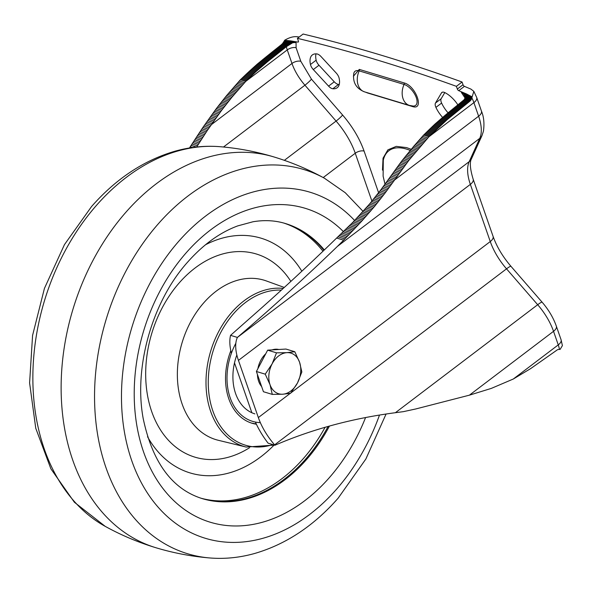 <?xml version="1.0" encoding="UTF-8"?>
<svg xmlns="http://www.w3.org/2000/svg" width="592" height="592" viewBox="0 0 592 592"><rect width="100%" height="100%" fill="white"/><g stroke="black" fill="none" stroke-linecap="round" stroke-linejoin="round"><path stroke-width="0.89" d="M557.59 349.657L530.595 368.646L513.294 379.021L558.263 344.892A24.494 11.899 52.8 0 1 559.433 349.347L557.59 349.657M464.143 99.708L469.663 101.373L471.831 98.087L464.801 95.963L465.009 98.05L464.143 99.708L435.046 123.994L423.561 135.139L413.941 146.054L401.576 161.253L381.048 189.558L369.445 204.159L353.209 221.948L336.641 238.051L343.656 240.167L337.47 246.353C303.652 278.973 270.292 309.327 237.399 337.418L469.197 161.653A45.717 22.215 -127.2 0 0 470.359 184.378L490.265 241.551A45.717 22.215 -127.2 0 0 506.523 268.835L537.684 304.717A44.578 21.66 52.8 0 1 553.535 331.32L558.263 344.892A9.798 4.758 -19.2 0 0 561.068 339.727L556.339 326.155A9.798 4.758 -19.2 0 1 553.535 331.32L469.404 395.167L491.323 388.396L513.294 379.021M470.64 100.359L464.838 98.605M464.89 98.472L470.736 100.24M196.633 147.06L207.296 130.484L221.734 110.193L231.879 97.303L245.702 81.437L255.685 71.876L267.739 61.524L286.424 46.657L292.692 42.735L284.619 40.3L284.204 41.077L291.486 43.275M284.204 41.077L282.643 43.445L288.489 45.207M282.643 43.445L281.511 44.563L287.031 46.228M288.334 45.31L282.539 43.564M470.536 100.477L464.779 98.738M288.178 45.414L282.428 43.675M464.935 98.331L470.832 100.115M282.754 43.327L288.652 45.103M470.433 100.588L464.72 98.864M288.023 45.517L282.317 43.793M464.979 98.191L470.929 99.989M282.858 43.201L288.807 44.999M470.322 100.707L464.653 98.99M287.875 45.614L282.199 43.904M465.009 98.05L471.017 99.863M282.961 43.075L288.97 44.896M470.218 100.818L464.579 99.116M287.727 45.717L282.088 44.015M465.031 97.895L471.106 99.73M283.065 42.95L289.133 44.785M465.053 97.747L471.195 99.597M283.161 42.824L289.303 44.674M465.06 97.584L471.269 99.456M283.257 42.691L289.466 44.563M465.068 97.421L471.35 99.315M283.353 42.557L289.636 44.452M465.06 97.251L471.417 99.175M283.442 42.417L289.806 44.333M561.068 339.727L562.4 345.61L560.091 349.435L559.44 349.347M465.023 97.961L461.316 92.374L463.455 93.736L464.801 95.963M472.127 96.918L464.209 94.705L472.09 97.088L466.548 93.958A587.834 285.596 52.8 0 1 458.741 90.657A1.635 0.792 52.8 0 1 457.335 89.037L463.018 84.723L462.078 82.022A2237.035 1086.853 -127.2 0 0 303.126 34.033L297.436 38.347A2237.035 1086.853 52.8 0 1 456.395 86.336L457.335 89.037M292.692 42.735L296.067 42.483L296.096 47.737L300.825 61.316L311.451 79.15L342.605 115.026C352.44 126.488 359.603 138.513 364.087 151.086L378.606 192.77M297.436 38.347L298.375 41.04A1.635 0.792 52.8 0 1 298.294 42.017A1.635 0.792 52.8 0 1 297.902 42.091A587.834 285.596 52.8 0 1 290.827 40.9L284.619 40.3M255.404 422.066A53.887 26.181 -127.2 0 0 268.109 443.179L274.947 445.243C312.051 429.252 352.203 418.403 395.397 412.705L403.374 411.655L415.717 408.976L469.404 395.167M234.499 362.881L251.866 412.742M237.399 337.418L230.554 335.353A53.887 26.181 -127.2 0 0 231.405 353.261M230.554 335.353L250.349 317.837C278.847 292.848 307.611 266.252 336.641 238.051M471.831 98.087L472.09 97.088M471.928 97.761L464.646 95.564M423.561 135.139L428.934 136.759L473.896 102.631A24.494 11.899 52.8 0 0 471.883 97.924L464.727 95.763M471.78 98.25L464.861 96.163M471.728 98.413L464.912 96.355M471.676 98.568L464.957 96.54M471.617 98.723L464.994 96.725M471.55 98.879L465.023 96.903M471.491 99.027L465.046 97.081M283.531 42.276L289.976 44.222M283.62 42.128L290.147 44.104M283.709 41.988L290.324 43.986M283.79 41.84L290.509 43.867M283.879 41.692L290.687 43.749M283.96 41.536L290.879 43.63M284.042 41.388L291.072 43.512M284.123 41.233L291.279 43.394M411.507 105.768A12.92 6.275 -127.2 0 0 413.098 106.064A12.92 6.275 -127.2 0 0 415.88 96.6A12.92 6.275 -127.2 0 0 404.077 84.434L359.181 70.877A12.92 6.275 -127.2 0 0 353.764 73.482L353.764 73.482C352.603 82.436 356.199 88.563 364.539 91.864A15.673 11.389 -73.2 0 1 358.16 85.144A15.673 11.389 106.8 0 1 359.181 70.877A1.635 1.184 106.8 0 0 359.285 69.397L404.181 82.947C416.058 85.944 424.716 110.822 412.387 106.508A1.635 1.184 106.8 0 0 412.025 105.968M411.721 105.805L413.105 106.064A12.92 6.275 -127.2 0 0 413.105 106.064L409.435 105.42A15.673 11.389 106.8 0 1 403.056 98.694A15.673 11.389 106.8 0 1 404.077 84.434A1.635 1.184 106.8 0 0 404.181 82.947M395.397 412.705L537.684 304.717A9.798 1.154 -41 0 1 542.117 302.194L510.963 266.319A9.798 1.154 -41 0 0 506.523 268.835L274.607 444.858L274.947 445.243M274.607 444.858A45.717 22.215 52.8 0 1 258.349 417.567L290.258 393.354M290.975 392.814L490.265 241.551A9.798 4.758 -19.2 0 0 493.077 236.386L473.163 179.213A9.798 4.758 -19.2 0 1 470.359 184.378L238.443 360.395L258.349 417.567M238.443 360.395A45.717 22.215 52.8 0 1 237.281 337.669M469.663 101.373L447.197 119.643L428.934 136.759L408.954 160.269L385.459 192.541L375.047 205.846L361.645 221.267L343.656 240.167M292.744 42.713L284.641 40.263C289.473 37.355 293.839 36.208 297.739 36.808A587.834 285.596 52.8 0 0 299.145 37.052M211.27 124.734L291.982 63.47L287.253 49.898L245.702 81.437L240.33 79.809L257.113 64.239L281.511 44.563M189.344 148.141L202.849 127.495L216.361 108.573L226.507 95.682L240.33 79.809M367.388 92.722A1.635 1.184 -73.2 0 1 367.491 92.951L365.604 92.189M353.409 76.235L359.285 69.397M382.484 170.111L383.039 158.197L387.893 149.843L396.285 146.372L406.608 147.608L411.181 149.288M461.316 92.374L466.548 93.958M290.827 40.9L296.067 42.483M332.156 88.608A6.534 3.175 52.8 0 1 328.567 86.114L313.301 69.567A6.534 3.175 52.8 0 1 310.46 64.506A20.572 9.997 52.8 0 1 312.347 54.938A20.572 9.997 52.8 0 1 316.727 53.902A6.534 3.175 52.8 0 1 320.997 56.536L336.263 73.082A6.534 3.175 52.8 0 1 339.105 78.144A20.572 9.997 52.8 0 1 337.218 87.712A20.572 9.997 52.8 0 1 332.837 88.748A6.534 3.175 52.8 0 1 332.156 88.608M442.542 117.334A20.572 9.997 52.8 0 1 435.919 107.374A6.534 3.175 52.8 0 1 435.483 103.045L441.469 92.914A6.534 3.175 52.8 0 1 441.884 92.441A6.534 3.175 52.8 0 1 444.681 92.537A20.572 9.997 52.8 0 1 457.816 104.762M463.018 84.723A1.635 0.792 52.8 0 0 464.424 86.343A587.834 285.596 52.8 0 0 470.892 89.089L473.844 91.353L472.135 96.851L464.024 94.431M456.395 86.336L462.078 82.022M447.981 112.746A20.572 9.997 52.8 0 1 441.602 103.06A6.534 3.175 52.8 0 1 441.166 98.731L444.792 92.589M339.246 84.478A20.572 9.997 52.8 0 1 338.52 84.434A6.534 3.175 52.8 0 1 337.84 84.293A6.534 3.175 52.8 0 1 334.258 81.8L318.984 65.253A6.534 3.175 52.8 0 1 316.143 60.192A20.572 9.997 52.8 0 1 316.002 53.857M230.821 350.745A57.15 41.521 106.8 0 0 252.051 423.25A57.15 41.521 106.8 0 0 256.388 424.22M205.476 244.77A122.618 89.089 -73.2 0 1 301.831 271.217M273.889 445.28A122.618 89.089 -73.2 0 1 147.526 436.711M284.841 223.354A143.693 104.407 -73.2 0 1 323.92 250.32A143.693 104.407 -73.2 0 0 284.841 223.354M328.101 426.432A143.693 104.407 -73.2 0 1 305.561 459.229A143.693 104.407 -73.2 0 1 201.776 498.471A143.693 104.407 -73.2 0 0 305.561 459.229A143.693 104.407 -73.2 0 0 328.101 426.432M236.844 354.985A47.353 34.403 106.8 0 0 254.886 413.875M261.649 386.583A21.231 15.422 -73.2 0 1 257.431 374.462M257.883 368.668A21.231 15.422 -73.2 0 1 260.732 360.432A21.231 15.422 -73.2 0 1 265.719 353.816M272.113 349.887A21.231 15.422 -73.2 0 1 278.817 349.487M272.29 394.398L263.44 391.726L256.395 371.487L267.651 350.161L285.951 349.058L294.801 351.729L286.898 352.654A21.231 15.422 -73.2 0 1 299.567 362.223A21.231 15.422 -73.2 0 1 297.465 383.002A21.231 15.422 -73.2 0 1 282.687 394.22A21.231 15.422 -73.2 0 1 270.011 384.652L272.29 394.398L282.687 394.22L290.591 393.295L297.465 383.002L301.846 371.961L299.567 362.223L294.801 351.729M272.12 363.873A21.231 15.422 -73.2 0 1 286.898 352.654L276.501 352.832L272.12 363.873A21.231 15.422 106.8 0 0 270.011 384.652L265.246 374.166L272.12 363.873M267.651 350.161L276.501 352.832M256.395 371.487L265.246 374.166M470.107 100.929L464.498 99.234M287.579 45.821L281.97 44.126M469.996 101.04L464.417 99.36M287.438 45.917L281.859 44.237M469.885 101.151L464.328 99.471M287.298 46.021L281.74 44.341M469.774 101.262L464.239 99.589M287.164 46.124L281.622 44.452M472.053 97.258L464.335 94.927M472.016 97.428L464.454 95.142M471.972 97.591L464.557 95.356M284.286 40.922L291.701 43.164M284.367 40.767L291.93 43.046M284.449 40.611L292.167 42.942M284.537 40.456L292.418 42.839M296.096 47.737A6.534 3.175 160.8 0 0 287.253 49.898A16.332 7.933 52.8 0 1 286.424 46.657M223.495 147.008L304.932 85.204A36.415 17.693 52.8 0 1 291.982 63.47A6.534 3.175 160.8 0 1 300.825 61.316M323.202 177.563L355.244 153.239A53.887 26.181 -127.2 0 0 336.086 121.079L304.932 85.204A6.534 0.77 139 0 0 311.451 79.15M342.605 115.026A6.534 0.77 139 0 1 336.086 121.079L284.352 160.343M371.939 201.162L355.244 153.239A6.534 3.175 160.8 0 1 364.087 151.086M410.226 150.42A55.374 26.906 -127.2 0 0 406.504 149.095A55.374 26.906 -127.2 0 0 383.298 160.24L383.105 176.127L385.007 184.201M393.332 181.707L387.96 180.079M388.922 178.725L394.294 180.345M392.37 183.061L386.99 181.441M391.393 184.423L386.021 182.802M390.417 185.777L385.037 184.156M389.44 187.131L384.053 185.511M388.448 188.485L383.061 186.857M387.457 189.84L382.055 188.212M386.458 191.194L381.048 189.558M385.459 192.541L380.034 190.898M384.445 193.887L379.013 192.245M383.431 195.227L377.977 193.584M382.41 196.566L376.941 194.916M381.374 197.906L375.898 196.248M380.338 199.238L374.84 197.58M379.294 200.57L373.781 198.905M378.244 201.894L372.708 200.222M377.185 203.219L371.628 201.539M376.12 204.536L370.54 202.849M375.047 205.846L369.445 204.159M373.966 207.156L368.335 205.454M372.879 208.458L367.218 206.749M371.783 209.76L366.093 208.036M370.681 211.048L364.961 209.324M369.578 212.336L363.821 210.604M368.461 213.623L362.674 211.877M367.336 214.903L361.52 213.15M366.211 216.184L360.358 214.415M365.079 217.456L359.181 215.68M363.939 218.729L358.005 216.938M362.792 220.002L356.813 218.196M361.645 221.267L355.622 219.447M360.484 222.533L354.416 220.698M359.322 223.798L353.209 221.948M358.153 225.064L351.988 223.199M356.983 226.322L350.76 224.442M355.807 227.58L349.524 225.685M354.623 228.845L348.274 226.928M353.431 230.103L347.016 228.164M352.233 231.361L345.75 229.407M351.026 232.619L344.47 230.643M349.82 233.884L343.182 231.879M348.599 235.142L341.88 233.115M347.378 236.4L340.57 234.343M346.142 237.658L339.26 235.579M344.907 238.916L337.951 236.815M427.853 137.966L422.488 136.345M426.78 139.172L421.415 137.551M425.707 140.378L420.342 138.757M424.642 141.592L419.269 139.964M423.569 142.798L418.196 141.177M422.503 144.011L417.131 142.391M421.437 145.232L416.065 143.612M420.372 146.453L414.999 144.833M419.314 147.674L413.941 146.054M418.255 148.91L412.883 147.282M417.205 150.139L411.832 148.518M416.154 151.382L410.781 149.761M415.11 152.632L409.738 151.004M414.067 153.883L408.695 152.262M413.031 155.141L407.666 153.52M412.002 156.414L406.637 154.793M410.981 157.687L405.609 156.066M409.967 158.974L404.595 157.354M408.954 160.269L403.581 158.649M407.947 161.572L402.575 159.951M406.948 162.881L401.576 161.253M405.957 164.191L400.584 162.571M404.965 165.516L399.593 163.895M403.981 166.84L398.608 165.22M402.997 168.18L397.624 166.559M402.02 169.519L396.647 167.891M401.043 170.859L395.671 169.238M400.074 172.205L394.701 170.585M399.104 173.552L393.732 171.932M398.142 174.906L392.77 173.286M397.173 176.268L391.808 174.64M396.211 177.622L390.846 176.002M395.256 178.984L389.884 177.363M468.79 102.061L463.307 100.403M467.924 102.749L462.441 101.091M467.051 103.437L461.568 101.78M466.178 104.125L460.702 102.468M465.312 104.814L459.836 103.156M464.439 105.502L458.963 103.852M463.573 106.19L458.097 104.54M462.7 106.886L457.231 105.235M461.834 107.574L456.358 105.924M460.961 108.269L455.492 106.619M460.095 108.965L454.626 107.315M459.229 109.661L453.761 108.01M458.363 110.364L452.902 108.713M457.498 111.059L452.036 109.409M456.632 111.762L451.171 110.112M455.773 112.465L450.312 110.815M454.908 113.176L449.454 111.525M454.049 113.879L448.595 112.236M453.183 114.589L447.737 112.946M452.325 115.307L446.879 113.657M451.467 116.025L446.02 114.374M450.616 116.742L445.169 115.1M449.757 117.46L444.318 115.817M448.899 118.185L443.467 116.543M448.048 118.918L442.616 117.275M447.197 119.643L441.765 118.008M446.346 120.383L440.922 118.74M445.502 121.116L440.078 119.48M444.651 121.863L439.234 120.228M443.808 122.603L438.391 120.968M442.964 123.358L437.555 121.723M442.128 124.105L436.718 122.477M441.284 124.868L435.882 123.232M440.448 125.63L435.046 123.994M439.612 126.392L434.217 124.764M438.783 127.162L433.381 125.534M437.947 127.939L432.552 126.311M437.118 128.716L431.731 127.088M436.289 129.5L430.902 127.872M435.468 130.284L430.081 128.664M434.646 131.076L429.259 129.456M433.818 131.875L428.445 130.255M433.004 132.682L427.624 131.054M432.182 133.489L426.81 131.861M431.368 134.303L425.996 132.675M430.554 135.117L425.182 133.496M429.74 135.938L424.375 134.317M463.987 94.38L472.076 96.822M284.715 40.249L292.803 42.691M241.144 78.988L246.516 80.616M241.958 78.174L247.33 79.794M242.779 77.352L248.152 78.98M243.601 76.546L248.973 78.166M244.422 75.739L249.802 77.36M245.251 74.94L250.631 76.56M246.087 74.148L251.467 75.769M246.923 73.356L252.303 74.984M247.759 72.572L253.147 74.2M248.596 71.795L253.99 73.423M249.439 71.018L254.834 72.646M250.283 70.248L255.685 71.876M251.134 69.486L256.536 71.114M251.985 68.724L257.387 70.352M252.836 67.962L258.238 69.597M253.687 67.214L259.096 68.842M254.538 66.459L259.955 68.095M255.396 65.719L260.813 67.355M256.255 64.979L261.679 66.615M257.113 64.239L262.537 65.875M257.979 63.507L263.403 65.142M258.837 62.774L264.269 64.41M259.703 62.049L265.135 63.684M260.569 61.324L266.008 62.959M261.435 60.599L266.874 62.241M262.3 59.881L267.739 61.524M263.166 59.163L268.613 60.813M264.032 58.453L269.486 60.095M264.905 57.742L270.359 59.385M265.778 57.032L271.232 58.682M266.644 56.329L272.098 57.979M267.517 55.626L272.979 57.276M268.391 54.923L273.852 56.573M269.264 54.227L274.725 55.87M270.137 53.524L275.598 55.174M271.01 52.829L276.471 54.479M271.883 52.133L277.352 53.783M272.757 51.445L278.225 53.095M273.63 50.749L279.098 52.399M274.503 50.061L279.979 51.711M275.376 49.373L280.852 51.023M276.257 48.685L281.733 50.335M277.13 47.996L282.606 49.647M278.003 47.308L283.487 48.958M278.884 46.62L284.36 48.27M279.757 45.932L285.24 47.589M280.63 45.244L286.114 46.901M207.614 120.679L212.987 122.3M212.025 123.661L206.652 122.033M208.576 119.318L213.941 120.938M209.538 117.963L214.911 119.584M210.508 116.609L215.873 118.23M211.47 115.262L216.842 116.883M212.447 113.916L217.812 115.536M213.416 112.569L218.788 114.189M214.393 111.229L219.765 112.85M215.377 109.897L220.749 111.518M216.361 108.573L221.734 110.193M217.353 107.248L222.725 108.869M218.352 105.931L223.717 107.552M219.351 104.621L224.716 106.242M220.35 103.319L225.722 104.947M221.364 102.031L226.736 103.652M222.377 100.744L227.75 102.364M223.406 99.463L228.771 101.084M224.435 98.198L229.8 99.819M225.471 96.94L230.836 98.561M226.507 95.682L231.879 97.303M227.55 94.439L232.922 96.059M228.601 93.196L233.973 94.816M229.652 91.96L235.024 93.58M230.71 90.731L236.082 92.352M231.768 89.503L237.14 91.131M232.834 88.282L238.206 89.91M233.899 87.068L239.272 88.689M234.972 85.855L240.337 87.475M236.038 84.641L241.41 86.262M237.111 83.435L242.483 85.056M238.184 82.229L243.556 83.849M239.257 81.015L244.629 82.643M190.217 146.764L192.644 147.497M191.09 145.388L196.5 147.016M191.971 144.011L197.491 145.676M192.851 142.628L198.357 144.293M193.739 141.251L199.223 142.909M194.627 139.867L200.096 141.518M195.523 138.491L200.977 140.134M196.426 137.115L201.857 138.75M197.328 135.731L202.745 137.374M198.231 134.354L203.648 135.99M199.149 132.978L204.551 134.613M200.066 131.609L205.461 133.237M200.984 130.233L206.371 131.861M201.916 128.864L207.296 130.484M202.849 127.495L208.229 129.115M203.796 126.126L209.168 127.746M204.743 124.764L210.108 126.385M205.698 123.395L211.063 125.016M412.387 106.508L367.491 92.951M337.47 246.353L479.749 138.365L469.197 161.653A9.798 8.281 24.4 0 0 471.432 158.878C469.53 162.275 470.107 169.053 473.163 179.213M394.494 180.057L478.625 116.21A44.578 21.66 52.8 0 1 479.749 138.365A9.798 8.281 24.4 0 0 481.984 135.598L471.432 158.878M481.429 111.037L476.701 97.465A9.798 4.758 -19.2 0 1 473.896 102.631L478.625 116.21A9.798 4.758 -19.2 0 0 481.429 111.037C483.842 116.802 484.508 123.536 483.427 131.232L481.984 135.598M463.95 94.328L471.883 96.725M463.906 94.276L471.691 96.629M463.869 94.224L471.506 96.526M463.832 94.172L471.321 96.429M463.788 94.121L471.128 96.333M463.743 94.069L470.943 96.237M463.699 94.01L470.758 96.141M463.654 93.958L470.573 96.045M463.603 93.906L470.388 95.948M463.558 93.847L470.203 95.86M463.506 93.795L470.018 95.763M463.455 93.736L469.833 95.667M463.395 93.684L469.648 95.571M463.344 93.625L469.463 95.475M463.284 93.566L469.278 95.379M463.225 93.506L469.093 95.282M463.159 93.447L468.908 95.186M463.092 93.388L468.723 95.09M463.018 93.329L468.538 94.994M462.944 93.27L468.361 94.905M462.87 93.203L468.176 94.809M462.781 93.136L467.991 94.713M462.692 93.07L467.806 94.616M462.596 93.003L467.628 94.52M462.485 92.929L467.443 94.424M462.367 92.855L467.266 94.335M462.234 92.774L467.088 94.239M462.063 92.685L466.903 94.143M461.849 92.581L466.725 94.054M295.512 42.358L290.635 40.885M295.275 42.321L290.435 40.863M295.097 42.306L290.243 40.841M294.942 42.298L290.043 40.826M294.801 42.298L289.843 40.804M294.675 42.298L289.643 40.781M294.564 42.306L289.444 40.759M294.453 42.313L289.244 40.737M294.35 42.321L289.044 40.722M294.254 42.335L288.844 40.7M294.165 42.343L288.644 40.678M294.076 42.358L288.437 40.656M293.987 42.372L288.237 40.633M293.906 42.387L288.03 40.611M293.824 42.402L287.83 40.589M293.743 42.417L287.623 40.567M293.669 42.432L287.416 40.545M293.595 42.454L287.216 40.522M293.521 42.469L287.009 40.5M293.447 42.491L286.802 40.478M293.38 42.506L286.602 40.456M293.314 42.528L286.395 40.434M293.24 42.543L286.188 40.411M293.181 42.565L285.98 40.389M293.114 42.587L285.773 40.367M293.047 42.609L285.559 40.345M292.988 42.624L285.351 40.323M292.929 42.646L285.137 40.3M292.862 42.668L284.93 40.271M464.424 86.343L458.741 90.657M298.472 41.662L297.902 42.091M441.166 98.731L435.483 103.045M435.919 107.374L441.602 103.06M442.453 92.167L441.469 92.914M338.52 84.434L332.837 88.748M334.258 81.8L328.567 86.114M318.984 65.253L313.301 69.567M316.143 60.192L310.46 64.506M272.831 444.607A80.068 58.179 -73.2 0 1 211.81 407.71A80.068 58.179 -73.2 0 1 233.596 313.671A80.068 58.179 -73.2 0 1 281.348 290.117M283.22 288.408A81.703 59.363 106.8 0 0 231.849 312.243A81.703 59.363 106.8 0 0 206.534 392.674A81.703 59.363 106.8 0 0 246.205 447.064L274.429 445.088M246.205 447.064L218.337 440.293A83.28 60.51 -73.2 0 1 177.903 384.852A83.28 60.51 -73.2 0 1 203.707 302.875A83.28 60.51 -73.2 0 1 266.444 280.978L284.271 287.446M249.528 447.737A106.123 77.108 -73.2 0 1 154.031 417.612A106.123 77.108 -73.2 0 1 179.258 282.85A106.123 77.108 -73.2 0 1 290.85 281.4M283.775 223.051A143.693 104.407 -73.2 0 1 322.98 251.223M325.082 427.298A143.693 104.407 -73.2 0 1 303.37 458.563A143.693 104.407 -73.2 0 1 200.718 498.131M155.792 547.696C138.173 542.361 121.308 535.242 105.206 526.355A200.695 145.824 -73.2 0 1 96.363 205.483A200.695 145.824 -73.2 0 1 219.839 146.683C238.176 148.192 256.158 151.604 273.785 156.902A204.107 148.303 -73.2 0 1 273.955 156.954C291.575 162.297 308.432 169.408 324.542 178.296A200.695 145.824 -73.2 0 0 158.049 224.109A200.695 145.824 -73.2 0 0 97.258 432.33A200.695 145.824 -73.2 0 0 209.901 557.967C191.571 556.458 173.589 553.054 155.955 547.748A204.107 148.303 -73.2 0 1 155.792 547.696A204.107 148.303 -73.2 0 1 62.093 409.523A204.107 148.303 -73.2 0 1 125.711 212.454A204.107 148.303 -73.2 0 1 273.785 156.902M379.494 415.059A180.782 131.357 -73.2 0 1 336.619 489.133A180.782 131.357 -73.2 0 1 146.712 491.915A180.782 131.357 -73.2 0 1 178.68 241.358A180.782 131.357 -73.2 0 1 354.623 220.49M365.575 417.545A163.984 119.147 -73.2 0 1 329.359 477.64A163.984 119.147 -73.2 0 1 157.102 480.164A163.984 119.147 -73.2 0 1 186.103 252.895A163.984 119.147 -73.2 0 1 343.441 231.635M329.441 426.055A143.693 104.407 -73.2 0 1 306.545 459.525A143.693 104.407 -73.2 0 1 202.242 498.612C172.176 489.192 152.499 462.53 143.212 418.625C133.57 367.203 152.181 301.52 187.708 262.027C203.308 244.481 219.995 232.434 237.769 225.885L252.984 221.763C264.402 219.839 275.176 220.416 285.314 223.495A143.693 104.407 -73.2 0 1 324.327 249.928M235.838 343.264A55.189 40.101 106.8 0 0 260.347 422.621M364.539 91.864L409.435 105.42M542.117 302.194C548.569 309.675 553.305 317.66 556.339 326.155M493.077 236.386C496.732 246.672 502.697 256.647 510.963 266.319M476.701 97.465L473.844 91.353M105.206 526.355L74.392 502.26L50.875 468.805L35.757 428.238L29.6 382.935L32.575 335.435L44.422 288.43L64.461 244.614L91.582 206.497C115.936 178.806 143.678 160.395 174.81 151.256C189.854 147.016 204.862 145.484 219.839 146.683M209.901 557.967C224.879 559.166 239.886 557.642 254.93 553.394C286.069 544.263 313.812 525.851 338.165 498.153L365.849 459.044L386.08 414.015M363.111 211.396L345.247 192.718L324.542 178.296M251.415 423.051L256.284 423.998"/></g></svg>
